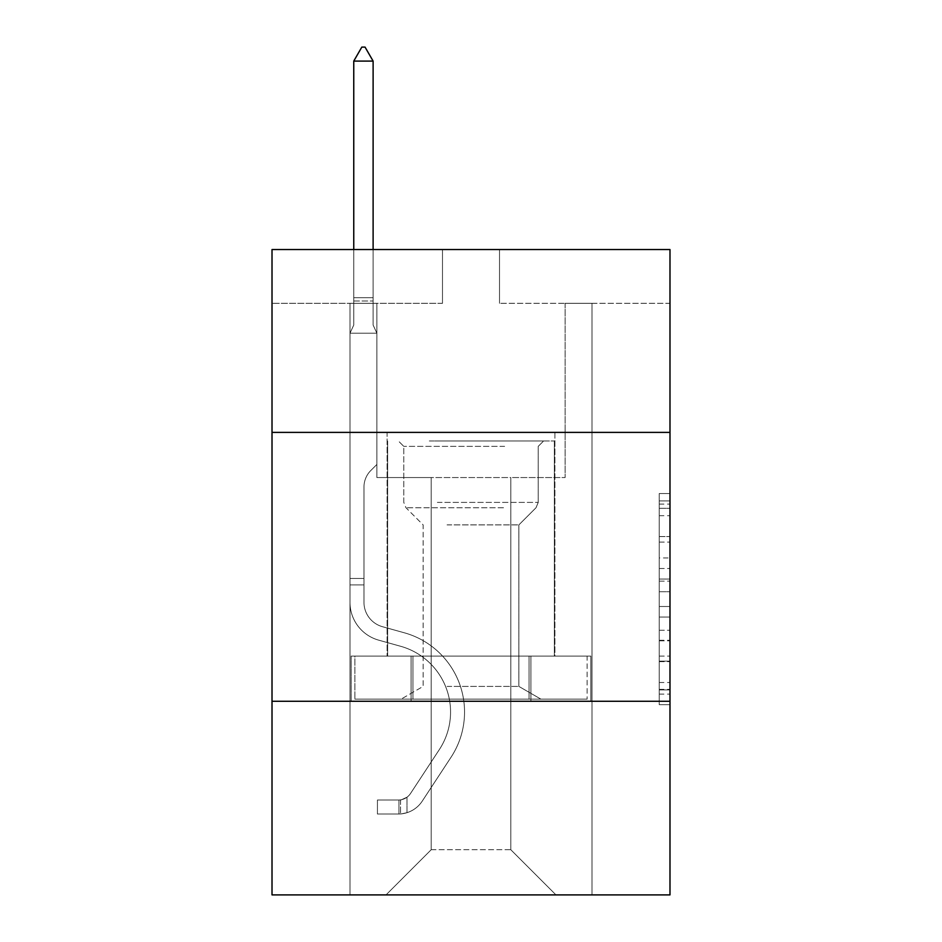 <?xml version="1.0" encoding="UTF-8"?>
<svg xmlns="http://www.w3.org/2000/svg" width="942" height="942" viewBox="0 0 942 942"><rect width="100%" height="100%" fill="white"/><g stroke="black" fill="none" stroke-linecap="round" stroke-linejoin="round"><path stroke-width="0.71" stroke-dasharray="4.71 3.53" d="M659.235 557.935L659.235 591.717L669.986 591.717L669.986 694.124L669.986 504.088L669.986 591.717L659.235 591.717L659.235 500.92L659.235 704.687L659.235 493.526L659.235 689.909L669.986 689.909L659.235 689.909L669.986 689.909L659.235 689.909L659.235 656.115L659.235 704.687L669.986 704.687L669.986 493.526L669.986 689.379L669.986 606.495L659.235 606.495L669.986 606.495L669.986 656.115L669.986 508.303L659.235 508.303L669.986 508.303L669.986 704.687L669.986 504.088L669.986 704.687L659.235 704.687L659.235 493.526L669.986 493.526L669.986 504.088L669.986 493.526L669.986 504.088L669.986 493.526L669.986 500.92L669.986 493.526L659.235 493.526L659.235 508.303L669.986 508.303L659.235 508.303L659.235 557.935L669.986 557.935M554.897 432.39L554.897 656.115L387.103 656.115L554.897 656.115L387.103 656.115L554.897 656.115L554.897 432.39L387.103 432.39L387.103 656.115L387.103 432.39L554.897 432.39M669.986 432.39L272.014 432.39L272.014 249.536L669.986 249.536L499.507 249.536L669.986 249.536L669.986 432.39L272.014 432.39L669.986 432.39L669.986 894.9L272.014 894.9L272.014 701.284L669.986 701.284L272.014 701.284L272.014 432.39M669.986 579.047L669.986 568.485L669.986 579.047L659.235 579.047L659.235 536.551L659.235 661.661L659.235 630.257L669.986 630.257L659.235 630.257L659.235 704.687L669.986 704.687L659.235 704.687L669.986 704.687L659.235 704.687L659.235 493.526L669.986 493.526L659.235 493.526L669.986 493.526L659.235 493.526L659.235 579.047L669.986 579.047M669.986 303.312L669.986 249.536L669.986 303.312L499.507 303.312L669.986 303.312M510.8 477.559L510.8 849.719L555.968 894.9L592.012 894.9L592.012 303.312L565.118 303.312L592.012 303.312L565.118 303.312L592.012 303.312L565.118 303.312L592.012 303.312L565.118 303.312L592.012 303.312L565.118 303.312L592.012 303.312L565.118 303.312L592.012 303.312L565.118 303.312L592.012 303.312L565.118 303.312L592.012 303.312L565.118 303.312L592.012 303.312L565.118 303.312L592.012 303.312L592.012 894.9L592.012 303.312L592.012 894.9L592.012 303.312L592.012 894.9L592.012 303.312L592.012 894.9L592.012 303.312L592.012 894.9L592.012 303.312L592.012 894.9L592.012 303.312L592.012 894.9L592.012 303.312L592.012 894.9L592.012 303.312L592.012 894.9L592.012 303.312L592.012 894.9L386.032 894.9L555.968 894.9L510.8 849.719L555.968 894.9L510.8 849.719L555.968 894.9L510.8 849.719L555.968 894.9L510.8 849.719L555.968 894.9L510.8 849.719L555.968 894.9L510.8 849.719L555.968 894.9L510.8 849.719L555.968 894.9L510.8 849.719L555.968 894.9L510.8 849.719L555.968 894.9L510.8 849.719L431.2 849.719L431.2 477.559L431.2 849.719L431.2 477.559L431.2 849.719L386.032 894.9L431.2 849.719L386.032 894.9L431.2 849.719L431.2 477.559L510.8 477.559L510.8 849.719L555.968 894.9L510.8 849.719L510.8 477.559L510.8 849.719L510.8 477.559L510.8 849.719L510.8 477.559L510.8 849.719L510.8 477.559L510.8 849.719L510.8 477.559L510.8 849.719L510.8 477.559L510.8 849.719L510.8 477.559L510.8 849.719L510.8 477.559L510.8 849.719L510.8 477.559L510.8 849.719L510.8 477.559L376.882 477.559L376.882 303.312L349.988 303.312L349.988 894.9L386.032 894.9L349.988 894.9L386.032 894.9L349.988 894.9L386.032 894.9L349.988 894.9L386.032 894.9L349.988 894.9L386.032 894.9L349.988 894.9L386.032 894.9L349.988 894.9L386.032 894.9L349.988 894.9L386.032 894.9L349.988 894.9L386.032 894.9L349.988 894.9L386.032 894.9L349.988 894.9L349.988 303.312L349.988 894.9L349.988 303.312L349.988 894.9L349.988 303.312L349.988 894.9L349.988 303.312L349.988 894.9L349.988 303.312L349.988 894.9L349.988 303.312L349.988 894.9L349.988 303.312L349.988 894.9L349.988 303.312L349.988 894.9L349.988 303.312L349.988 894.9L349.988 303.312L376.882 303.312L349.988 303.312L376.882 303.312L349.988 303.312L376.882 303.312L349.988 303.312L376.882 303.312L349.988 303.312L376.882 303.312L349.988 303.312L376.882 303.312L349.988 303.312L376.882 303.312L349.988 303.312L376.882 303.312L349.988 303.312L376.882 303.312L349.988 303.312L376.882 303.312L376.882 477.559L376.882 303.312L376.882 477.559L376.882 303.312L376.882 477.559L376.882 303.312L376.882 477.559L376.882 303.312L376.882 477.559L376.882 303.312L376.882 477.559L376.882 303.312L376.882 477.559L376.882 303.312L376.882 477.559L376.882 303.312L376.882 477.559L376.882 303.312L376.882 477.559L431.2 477.559L376.882 477.559L431.2 477.559L376.882 477.559L431.2 477.559L376.882 477.559L431.2 477.559L376.882 477.559L431.2 477.559L376.882 477.559L431.2 477.559L376.882 477.559L431.2 477.559L376.882 477.559L431.2 477.559L376.882 477.559L431.2 477.559L376.882 477.559L431.2 477.559L431.2 849.719L386.032 894.9L431.2 849.719L431.2 477.559L431.2 849.719L386.032 894.9L431.2 849.719L431.2 477.559L431.2 849.719L386.032 894.9L431.2 849.719L431.2 477.559L431.2 849.719L386.032 894.9L431.2 849.719L431.2 477.559L431.2 849.719L386.032 894.9L431.2 849.719L431.2 477.559L431.2 849.719L386.032 894.9L431.2 849.719L431.2 477.559L431.2 849.719L386.032 894.9L431.2 849.719L431.2 477.559L431.2 849.719L386.032 894.9L431.2 849.719L431.2 477.559L431.2 849.719L386.032 894.9L431.2 849.719L510.8 849.719L510.8 477.559L565.118 477.559L510.8 477.559M442.493 303.312L272.014 303.312L442.493 303.312L442.493 249.536L272.014 249.536L442.493 249.536L442.493 303.312M272.014 303.312L272.014 249.536L272.014 303.312M499.507 303.312L499.507 249.536L499.507 303.312M565.118 303.312L565.118 477.559L565.118 303.312M411.077 701.284L590.858 701.284L351.142 701.284L411.077 701.284L411.077 656.115L351.142 656.115L590.858 656.115L411.077 656.115L411.077 701.284L411.077 656.115L530.923 656.115L530.923 701.284L590.858 701.284L530.923 701.284L530.923 656.115L590.858 656.115L590.858 701.284L590.858 656.115L351.142 656.115L351.142 701.284L351.142 656.115L411.077 656.115L411.077 701.284M272.014 701.284L669.986 701.284M659.235 591.717L669.986 591.717L659.235 591.717M659.235 500.92L659.235 493.526L659.235 500.92L669.986 500.92L659.235 500.92M659.235 661.131L659.235 617.057L659.235 661.131L669.986 661.131L659.235 661.131M659.235 617.057L659.235 606.495L669.986 606.495L659.235 606.495L659.235 617.057L669.986 617.057L659.235 617.057M659.235 536.551L659.235 508.303L659.235 536.551L669.986 536.551L659.235 536.551M659.235 493.526L669.986 493.526L659.235 493.526L659.235 504.088L659.235 493.526L669.986 493.526M659.235 704.687L669.986 704.687L659.235 704.687L659.235 694.124L659.235 704.687M530.923 656.115L530.923 701.284L530.923 656.115M349.988 584.911L349.988 333.209L376.882 333.209L376.882 464.441L370.818 470.505A23.373 23.373 0 0 0 363.977 487.026A23.373 23.373 0 0 1 370.818 470.505L376.882 464.441L376.882 333.209L373.114 325.037L373.114 300.981L373.114 325.037L376.882 333.209L376.882 464.441L370.818 470.505A23.373 23.373 0 0 0 363.977 487.026A23.373 23.373 0 0 1 370.818 470.505L376.882 464.441L376.882 333.209L373.114 325.037L373.114 297.719L373.114 325.037L376.882 333.209L376.882 464.441L370.818 470.505A23.373 23.373 0 0 0 363.977 487.026A23.373 23.373 0 0 1 370.818 470.505L376.882 464.441L376.882 333.209L373.114 325.037L373.114 61.089L373.114 325.037L376.882 333.209L376.882 464.441L370.818 470.505A23.373 23.373 0 0 0 363.977 487.026A23.373 23.373 0 0 1 370.818 470.505L376.882 464.441L376.882 333.209L373.114 325.037L373.114 61.089L353.756 61.089L353.756 325.037L349.988 333.209L376.882 333.209L376.882 464.441L370.818 470.505A23.373 23.373 0 0 0 363.977 487.026A23.373 23.373 0 0 1 370.818 470.505L376.882 464.441L376.882 333.209L373.114 325.037L376.882 333.209L376.882 464.441L370.818 470.505A23.373 23.373 0 0 0 363.977 487.026A23.373 23.373 0 0 1 370.818 470.505L376.882 464.441L376.882 333.209L373.114 325.037L373.114 300.981L373.114 325.037L376.882 333.209L376.882 464.441L370.818 470.505A23.373 23.373 0 0 0 363.977 487.026A23.373 23.373 0 0 1 370.818 470.505L376.882 464.441L376.882 333.209L373.114 325.037L373.114 297.719L373.114 325.037L376.882 333.209L376.882 464.441L370.818 470.505A23.373 23.373 0 0 0 363.977 487.026A23.373 23.373 0 0 1 370.818 470.505L376.882 464.441L376.882 333.209L373.114 325.037L373.114 61.089L365.049 47.1L361.822 47.1L365.049 47.1L361.822 47.1L353.756 61.089L373.114 61.089L365.049 47.1L361.822 47.1L353.756 61.089L353.756 297.719L353.756 61.089L373.114 61.089L373.114 325.037L376.882 333.209L376.882 464.441L370.818 470.505A23.373 23.373 0 0 0 363.977 487.026A23.373 23.373 0 0 1 370.818 470.505L376.882 464.441L376.882 333.209L373.114 325.037L373.114 61.089L353.756 61.089L353.756 300.981L353.756 61.089L373.114 61.089L365.049 47.1L361.822 47.1L365.049 47.1L361.822 47.1L353.756 61.089L353.756 325.037L353.756 61.089L373.114 61.089L365.049 47.1L361.822 47.1L353.756 61.089L353.756 325.037L349.988 333.209L353.756 325.037L353.756 61.089L373.114 61.089L373.114 325.037L376.882 333.209L376.882 464.441L370.818 470.505A23.373 23.373 0 0 0 363.977 487.026A23.373 23.373 0 0 1 370.818 470.505L376.882 464.441L376.882 333.209L373.114 325.037L373.114 61.089L353.756 61.089L353.756 325.037L349.988 333.209L376.882 333.209L349.988 333.209L353.756 325.037L353.756 61.089L373.114 61.089L365.049 47.1L361.822 47.1L365.049 47.1L361.822 47.1L353.756 61.089L353.756 325.037L349.988 333.209L376.882 333.209L349.988 333.209L353.756 325.037L353.756 61.089L373.114 61.089L365.049 47.1L361.822 47.1L353.756 61.089L353.756 325.037L349.988 333.209L376.882 333.209L349.988 333.209L353.756 325.037L353.756 61.089L373.114 61.089L373.114 325.037L376.882 333.209L349.988 333.209L376.882 333.209L349.988 333.209L353.756 325.037L349.988 333.209L376.882 333.209L349.988 333.209L353.756 325.037L353.756 300.981L353.756 325.037L349.988 333.209L376.882 333.209L349.988 333.209L353.756 325.037L353.756 297.719L353.756 325.037L349.988 333.209L376.882 333.209L349.988 333.209L353.756 325.037L353.756 61.089L353.756 325.037L349.988 333.209L376.882 333.209L349.988 333.209L353.756 325.037L353.756 61.089L373.114 61.089L353.756 61.089L373.114 61.089L365.049 47.1L361.822 47.1L365.049 47.1L373.114 61.089L373.114 297.719L373.114 61.089L353.756 61.089L361.822 47.1L353.756 61.089L361.822 47.1L365.049 47.1L373.114 61.089L365.049 47.1L361.822 47.1L353.756 61.089L373.114 61.089L373.114 300.981L373.114 61.089L365.049 47.1L373.114 61.089L373.114 325.037L373.114 61.089L353.756 61.089L361.822 47.1L353.756 61.089L361.822 47.1L365.049 47.1L373.114 61.089L365.049 47.1L361.822 47.1L353.756 61.089L373.114 61.089L373.114 325.037L376.882 333.209L349.988 333.209L353.756 325.037L349.988 333.209L349.988 602.35A39.258 39.258 0 0 0 378.708 640.16A39.258 39.258 0 0 1 349.988 602.35L349.988 333.209L349.988 602.35A39.258 39.258 0 0 0 378.708 640.16A39.258 39.258 0 0 1 349.988 602.35L349.988 333.209L349.988 602.35A39.258 39.258 0 0 0 378.708 640.16A39.258 39.258 0 0 1 349.988 602.35L349.988 333.209L349.988 602.35A39.258 39.258 0 0 0 378.708 640.16L400.597 646.271L378.708 640.16A39.258 39.258 0 0 1 349.988 602.35L349.988 333.209L349.988 602.35A39.258 39.258 0 0 0 378.708 640.16A39.258 39.258 0 0 1 349.988 602.35L349.988 333.209L349.988 602.35A39.258 39.258 0 0 0 378.708 640.16A39.258 39.258 0 0 1 349.988 602.35L349.988 333.209L349.988 602.35A39.258 39.258 0 0 0 378.708 640.16L400.597 646.271L378.708 640.16A39.258 39.258 0 0 1 349.988 602.35L349.988 333.209L349.988 602.35A39.258 39.258 0 0 0 378.708 640.16A39.258 39.258 0 0 1 349.988 602.35L349.988 333.209L349.988 602.35A39.258 39.258 0 0 0 378.708 640.16A39.258 39.258 0 0 1 349.988 602.35L349.988 333.209L349.988 602.35L349.988 584.911L363.977 584.911L363.977 578.459L349.988 578.459L363.977 578.459L363.977 602.35L363.977 487.026L363.977 602.35A25.281 25.281 0 0 0 382.464 626.701A25.281 25.281 0 0 1 363.977 602.35L363.977 487.026L363.977 602.35L363.977 578.459L349.988 578.459L363.977 578.459L363.977 602.35A25.281 25.281 0 0 0 382.464 626.701A25.281 25.281 0 0 1 363.977 602.35L363.977 487.026L363.977 602.35A25.281 25.281 0 0 0 382.464 626.701A25.281 25.281 0 0 1 363.977 602.35L363.977 487.026L363.977 602.35L363.977 578.459L349.988 578.459L363.977 578.459L363.977 602.35A25.281 25.281 0 0 0 382.464 626.701L404.353 632.8L382.464 626.701A25.281 25.281 0 0 1 363.977 602.35L363.977 487.026L363.977 602.35A25.281 25.281 0 0 0 382.464 626.701A25.281 25.281 0 0 1 363.977 602.35L363.977 487.026L363.977 602.35L363.977 578.459L349.988 578.459L363.977 578.459L363.977 602.35A25.281 25.281 0 0 0 382.464 626.701A25.281 25.281 0 0 1 363.977 602.35L363.977 487.026L363.977 602.35A25.281 25.281 0 0 0 382.464 626.701L404.353 632.8L382.464 626.701A25.281 25.281 0 0 1 363.977 602.35L363.977 487.026L363.977 602.35L363.977 578.459L349.988 578.459L363.977 578.459L363.977 602.35A25.281 25.281 0 0 0 382.464 626.701A25.281 25.281 0 0 1 363.977 602.35L363.977 487.026L363.977 602.35A25.281 25.281 0 0 0 382.464 626.701A25.281 25.281 0 0 1 363.977 602.35L363.977 487.026L363.977 602.35L363.977 584.911L349.988 584.911M398.937 814.006A28.507 28.507 0 0 0 422.228 801.147L451.065 757.191A82.284 82.284 0 0 0 404.353 632.8L382.464 626.701L404.353 632.8A82.284 82.284 0 0 1 451.065 757.191A82.284 82.284 0 0 0 404.353 632.8L382.464 626.701A25.281 25.281 0 0 1 363.977 602.35A25.281 25.281 0 0 0 382.464 626.701A25.281 25.281 0 0 1 363.977 602.35A25.281 25.281 0 0 0 382.464 626.701L404.353 632.8L382.464 626.701A25.281 25.281 0 0 1 363.977 602.35A25.281 25.281 0 0 0 382.464 626.701A25.281 25.281 0 0 1 363.977 602.35A25.281 25.281 0 0 0 382.464 626.701L404.353 632.8L382.464 626.701A25.281 25.281 0 0 1 363.977 602.35A25.281 25.281 0 0 0 382.464 626.701L404.353 632.8A82.284 82.284 0 0 1 451.065 757.191A82.284 82.284 0 0 0 404.353 632.8L382.464 626.701A25.281 25.281 0 0 1 363.977 602.35A25.281 25.281 0 0 0 382.464 626.701A25.281 25.281 0 0 1 363.977 602.35A25.281 25.281 0 0 0 382.464 626.701L404.353 632.8L382.464 626.701A25.281 25.281 0 0 1 363.977 602.35A25.281 25.281 0 0 0 382.464 626.701L404.353 632.8L382.464 626.701A25.281 25.281 0 0 1 363.977 602.35A25.281 25.281 0 0 0 382.464 626.701A25.281 25.281 0 0 1 363.977 602.35A25.281 25.281 0 0 0 382.464 626.701L404.353 632.8A82.284 82.284 0 0 1 451.065 757.191L422.228 801.147L451.065 757.191A82.284 82.284 0 0 0 404.353 632.8L382.464 626.701A25.281 25.281 0 0 1 363.977 602.35A25.281 25.281 0 0 0 382.464 626.701L404.353 632.8A82.284 82.284 0 0 1 451.065 757.191A82.284 82.284 0 0 0 404.353 632.8L382.464 626.701L404.353 632.8A82.284 82.284 0 0 1 451.065 757.191A82.284 82.284 0 0 0 404.353 632.8L382.464 626.701L404.353 632.8A82.284 82.284 0 0 1 451.065 757.191L422.228 801.147L451.065 757.191A82.284 82.284 0 0 0 404.353 632.8L382.464 626.701L404.353 632.8A82.284 82.284 0 0 1 451.065 757.191A82.284 82.284 0 0 0 404.353 632.8L382.464 626.701L404.353 632.8A82.284 82.284 0 0 1 451.065 757.191A82.284 82.284 0 0 0 404.353 632.8L382.464 626.701L404.353 632.8A82.284 82.284 0 0 1 451.065 757.191L422.228 801.147A28.507 28.507 0 0 1 407.003 812.687A28.507 28.507 0 0 0 422.228 801.147L451.065 757.191A82.284 82.284 0 0 0 404.353 632.8L382.464 626.701L404.353 632.8A82.284 82.284 0 0 1 451.065 757.191A82.284 82.284 0 0 0 404.353 632.8A82.284 82.284 0 0 1 451.065 757.191L422.228 801.147L451.065 757.191A82.284 82.284 0 0 0 404.353 632.8A82.284 82.284 0 0 1 451.065 757.191A82.284 82.284 0 0 0 404.353 632.8A82.284 82.284 0 0 1 451.065 757.191L422.228 801.147L451.065 757.191A82.284 82.284 0 0 0 404.353 632.8A82.284 82.284 0 0 1 451.065 757.191L422.228 801.147A28.507 28.507 0 0 1 407.003 812.687C398.713 814.441 398.713 814.441 407.003 812.687C398.713 814.441 398.713 814.441 407.003 812.687A28.507 28.507 0 0 0 422.228 801.147L451.065 757.191A82.284 82.284 0 0 0 404.353 632.8A82.284 82.284 0 0 1 451.065 757.191A82.284 82.284 0 0 0 404.353 632.8A82.284 82.284 0 0 1 451.065 757.191L422.228 801.147L451.065 757.191A82.284 82.284 0 0 0 404.353 632.8A82.284 82.284 0 0 1 451.065 757.191L422.228 801.147L451.065 757.191A82.284 82.284 0 0 0 404.353 632.8A82.284 82.284 0 0 1 451.065 757.191A82.284 82.284 0 0 0 404.353 632.8A82.284 82.284 0 0 1 451.065 757.191L422.228 801.147A28.507 28.507 0 0 1 407.003 812.687C398.713 814.441 398.713 814.441 407.003 812.687C398.713 814.441 398.713 814.441 407.003 812.687A28.507 28.507 0 0 0 422.228 801.147L451.065 757.191A82.284 82.284 0 0 0 404.353 632.8A82.284 82.284 0 0 1 451.065 757.191L422.228 801.147A28.507 28.507 0 0 1 407.003 812.687C398.713 814.441 398.713 814.441 407.003 812.687C398.713 814.441 398.713 814.441 407.003 812.687A28.507 28.507 0 0 0 422.228 801.147L451.065 757.191L422.228 801.147A28.507 28.507 0 0 1 407.003 812.687C398.713 814.441 398.713 814.441 407.003 812.687C398.713 814.441 398.713 814.441 407.003 812.687A28.507 28.507 0 0 0 422.228 801.147L451.065 757.191L422.228 801.147A28.507 28.507 0 0 1 407.003 812.687C398.713 814.441 398.713 814.441 407.003 812.687C398.713 814.441 398.713 814.441 407.003 812.687A28.507 28.507 0 0 0 422.228 801.147L451.065 757.191L422.228 801.147A28.507 28.507 0 0 1 407.003 812.687C398.713 814.441 398.713 814.441 407.003 812.687C398.713 814.441 398.713 814.441 407.003 812.687A28.507 28.507 0 0 0 422.228 801.147L451.065 757.191L422.228 801.147A28.507 28.507 0 0 1 407.003 812.687C398.713 814.441 398.713 814.441 407.003 812.687C398.713 814.441 398.713 814.441 407.003 812.687A28.507 28.507 0 0 0 422.228 801.147L451.065 757.191L422.228 801.147A28.507 28.507 0 0 1 407.003 812.687C398.713 814.441 398.713 814.441 407.003 812.687C398.713 814.441 398.713 814.441 407.003 812.687A28.507 28.507 0 0 0 422.228 801.147L451.065 757.191L422.228 801.147A28.507 28.507 0 0 1 407.003 812.687C398.713 814.441 398.713 814.441 407.003 812.687C398.713 814.441 398.713 814.441 407.003 812.687A28.507 28.507 0 0 0 422.228 801.147A28.507 28.507 0 0 1 398.937 814.006L398.937 800.017A14.519 14.519 0 0 0 410.535 793.47L439.372 749.526A68.307 68.307 0 0 0 400.597 646.271A68.307 68.307 0 0 1 439.372 749.526A68.307 68.307 0 0 0 400.597 646.271L378.708 640.16A39.258 39.258 0 0 1 349.988 602.35A39.258 39.258 0 0 0 378.708 640.16A39.258 39.258 0 0 1 349.988 602.35A39.258 39.258 0 0 0 378.708 640.16L400.597 646.271L378.708 640.16A39.258 39.258 0 0 1 349.988 602.35A39.258 39.258 0 0 0 378.708 640.16A39.258 39.258 0 0 1 349.988 602.35A39.258 39.258 0 0 0 378.708 640.16L400.597 646.271A68.307 68.307 0 0 1 439.372 749.526A68.307 68.307 0 0 0 400.597 646.271L378.708 640.16A39.258 39.258 0 0 1 349.988 602.35A39.258 39.258 0 0 0 378.708 640.16L400.597 646.271L378.708 640.16A39.258 39.258 0 0 1 349.988 602.35A39.258 39.258 0 0 0 378.708 640.16A39.258 39.258 0 0 1 349.988 602.35A39.258 39.258 0 0 0 378.708 640.16L400.597 646.271L378.708 640.16A39.258 39.258 0 0 1 349.988 602.35A39.258 39.258 0 0 0 378.708 640.16L400.597 646.271A68.307 68.307 0 0 1 439.372 749.526L410.535 793.47L439.372 749.526A68.307 68.307 0 0 0 400.597 646.271L378.708 640.16A39.258 39.258 0 0 1 349.988 602.35A39.258 39.258 0 0 0 378.708 640.16A39.258 39.258 0 0 1 349.988 602.35A39.258 39.258 0 0 0 378.708 640.16L400.597 646.271L378.708 640.16A39.258 39.258 0 0 1 349.988 602.35A39.258 39.258 0 0 0 378.708 640.16L400.597 646.271A68.307 68.307 0 0 1 439.372 749.526A68.307 68.307 0 0 0 400.597 646.271L378.708 640.16L400.597 646.271A68.307 68.307 0 0 1 439.372 749.526A68.307 68.307 0 0 0 400.597 646.271L378.708 640.16L400.597 646.271A68.307 68.307 0 0 1 439.372 749.526L410.535 793.47L439.372 749.526A68.307 68.307 0 0 0 400.597 646.271L378.708 640.16L400.597 646.271A68.307 68.307 0 0 1 439.372 749.526A68.307 68.307 0 0 0 400.597 646.271L378.708 640.16L400.597 646.271A68.307 68.307 0 0 1 439.372 749.526A68.307 68.307 0 0 0 400.597 646.271L378.708 640.16L400.597 646.271A68.307 68.307 0 0 1 439.372 749.526L410.535 793.47A14.519 14.519 0 0 1 407.003 797.203C398.855 800.947 398.855 800.947 407.003 797.203C398.855 800.947 398.855 800.947 407.003 797.203A14.519 14.519 0 0 0 410.535 793.47L439.372 749.526A68.307 68.307 0 0 0 400.597 646.271L378.708 640.16L400.597 646.271A68.307 68.307 0 0 1 439.372 749.526A68.307 68.307 0 0 0 400.597 646.271A68.307 68.307 0 0 1 439.372 749.526L410.535 793.47L439.372 749.526A68.307 68.307 0 0 0 400.597 646.271A68.307 68.307 0 0 1 439.372 749.526A68.307 68.307 0 0 0 400.597 646.271A68.307 68.307 0 0 1 439.372 749.526L410.535 793.47L439.372 749.526A68.307 68.307 0 0 0 400.597 646.271A68.307 68.307 0 0 1 439.372 749.526L410.535 793.47A14.519 14.519 0 0 1 407.003 797.203C398.855 800.947 398.855 800.947 407.003 797.203C398.855 800.947 398.855 800.947 407.003 797.203A14.519 14.519 0 0 0 410.535 793.47L439.372 749.526A68.307 68.307 0 0 0 400.597 646.271A68.307 68.307 0 0 1 439.372 749.526A68.307 68.307 0 0 0 400.597 646.271A68.307 68.307 0 0 1 439.372 749.526L410.535 793.47L439.372 749.526A68.307 68.307 0 0 0 400.597 646.271A68.307 68.307 0 0 1 439.372 749.526L410.535 793.47L439.372 749.526A68.307 68.307 0 0 0 400.597 646.271A68.307 68.307 0 0 1 439.372 749.526A68.307 68.307 0 0 0 400.597 646.271A68.307 68.307 0 0 1 439.372 749.526L410.535 793.47A14.519 14.519 0 0 1 407.003 797.203C398.855 800.947 398.855 800.947 407.003 797.203C398.855 800.947 398.855 800.947 407.003 797.203A14.519 14.519 0 0 0 410.535 793.47L439.372 749.526A68.307 68.307 0 0 0 400.597 646.271A68.307 68.307 0 0 1 439.372 749.526L410.535 793.47A14.519 14.519 0 0 1 407.003 797.203C398.855 800.947 398.855 800.947 407.003 797.203C398.855 800.947 398.855 800.947 407.003 797.203A14.519 14.519 0 0 0 410.535 793.47L439.372 749.526L410.535 793.47A14.519 14.519 0 0 1 407.003 797.203C398.855 800.947 398.855 800.947 407.003 797.203C398.855 800.947 398.855 800.947 407.003 797.203A14.519 14.519 0 0 0 410.535 793.47L439.372 749.526L410.535 793.47A14.519 14.519 0 0 1 407.003 797.203C398.855 800.947 398.855 800.947 407.003 797.203C398.855 800.947 398.855 800.947 407.003 797.203A14.519 14.519 0 0 0 410.535 793.47L439.372 749.526L410.535 793.47A14.519 14.519 0 0 1 407.003 797.203C398.855 800.947 398.855 800.947 407.003 797.203C398.855 800.947 398.855 800.947 407.003 797.203A14.519 14.519 0 0 0 410.535 793.47L439.372 749.526L410.535 793.47A14.519 14.519 0 0 1 407.003 797.203C398.855 800.947 398.855 800.947 407.003 797.203C398.855 800.947 398.855 800.947 407.003 797.203A14.519 14.519 0 0 0 410.535 793.47L439.372 749.526L410.535 793.47A14.519 14.519 0 0 1 407.003 797.203C398.855 800.947 398.855 800.947 407.003 797.203C398.855 800.947 398.855 800.947 407.003 797.203A14.519 14.519 0 0 0 410.535 793.47L439.372 749.526L410.535 793.47A14.519 14.519 0 0 1 407.003 797.203C398.855 800.947 398.855 800.947 407.003 797.203C398.855 800.947 398.855 800.947 407.003 797.203A14.519 14.519 0 0 0 410.535 793.47A14.519 14.519 0 0 1 398.937 800.017L398.937 814.006L377.424 814.018L398.937 814.006A28.507 28.507 0 0 0 422.228 801.147A28.507 28.507 0 0 1 398.937 814.006L398.937 800.017L377.424 800.029L398.937 800.017A14.519 14.519 0 0 0 410.535 793.47A14.519 14.519 0 0 1 398.937 800.017L398.937 814.006L377.424 814.018L377.424 800.029L377.424 814.018L398.937 814.006A28.507 28.507 0 0 0 422.228 801.147A28.507 28.507 0 0 1 398.937 814.006L398.937 800.017L377.424 800.029L398.937 800.017A14.519 14.519 0 0 0 410.535 793.47A14.519 14.519 0 0 1 398.937 800.017L398.937 814.006L377.424 814.018L377.424 800.029L377.424 814.018L398.937 814.006A28.507 28.507 0 0 0 422.228 801.147A28.507 28.507 0 0 1 398.937 814.006L398.937 800.017L377.424 800.029L398.937 800.017A14.519 14.519 0 0 0 410.535 793.47A14.519 14.519 0 0 1 398.937 800.017L398.937 814.006L377.424 814.018L377.424 800.029L377.424 814.018L398.937 814.006A28.507 28.507 0 0 0 422.228 801.147A28.507 28.507 0 0 1 398.937 814.006L398.937 800.017L377.424 800.029L398.937 800.017A14.519 14.519 0 0 0 410.535 793.47A14.519 14.519 0 0 1 398.937 800.017L398.937 814.006L377.424 814.018L377.424 800.029L377.424 814.018L398.937 814.006A28.507 28.507 0 0 0 422.228 801.147A28.507 28.507 0 0 1 398.937 814.006L398.937 800.017L377.424 800.029L398.937 800.017A14.519 14.519 0 0 0 410.535 793.47A14.519 14.519 0 0 1 398.937 800.017L398.937 814.006L377.424 814.018L377.424 800.029L377.424 814.018L398.937 814.006A28.507 28.507 0 0 0 422.228 801.147A28.507 28.507 0 0 1 398.937 814.006L398.937 800.017L377.424 800.029L398.937 800.017A14.519 14.519 0 0 0 410.535 793.47A14.519 14.519 0 0 1 398.937 800.017L398.937 814.006L377.424 814.018L377.424 800.029L377.424 814.018L398.937 814.006A28.507 28.507 0 0 0 422.228 801.147A28.507 28.507 0 0 1 398.937 814.006L398.937 800.017L377.424 800.029L398.937 800.017A14.519 14.519 0 0 0 410.535 793.47A14.519 14.519 0 0 1 398.937 800.017L398.937 814.006L377.424 814.018L377.424 800.029L377.424 814.018L398.937 814.006A28.507 28.507 0 0 0 422.228 801.147A28.507 28.507 0 0 1 398.937 814.006L398.937 800.017L377.424 800.029L398.937 800.017A14.519 14.519 0 0 0 410.535 793.47A14.519 14.519 0 0 1 398.937 800.017L398.937 814.006L377.424 814.018L377.424 800.029L377.424 814.018L398.937 814.006A28.507 28.507 0 0 0 422.228 801.147A28.507 28.507 0 0 1 398.937 814.006L398.937 800.017L377.424 800.029L398.937 800.017A14.519 14.519 0 0 0 410.535 793.47A14.519 14.519 0 0 1 398.937 800.017L398.937 814.006L377.424 814.018L377.424 800.029L377.424 814.018L398.937 814.006M434.698 440.986L543.605 440.986L434.698 440.986M504.618 446.367L403.777 446.367L504.618 446.367M436.04 699.141L540.92 699.141L436.04 699.141M447.073 686.412L518.865 686.412L447.073 686.412M447.073 524.894L518.865 524.894L447.073 524.894M429.317 440.986L554.355 440.986L429.317 440.986M429.317 656.115L554.355 656.115L429.317 656.115M412.937 656.115L587.125 656.115L354.875 656.115L412.937 656.115L412.937 699.141L587.125 699.141L354.875 699.141L587.125 699.141L354.875 699.141L412.937 699.141L412.937 656.115L529.063 656.115L529.063 699.141L529.063 656.115L587.125 656.115L587.125 699.141L587.125 656.115L354.875 656.115L354.875 699.141L354.875 656.115L412.937 656.115L412.937 699.141L412.937 656.115M529.063 656.115L529.063 699.141L529.063 656.115M373.114 61.089L365.049 47.1L373.114 61.089L373.114 297.719L373.114 61.089L353.756 61.089L361.822 47.1L353.756 61.089L361.822 47.1L365.049 47.1L373.114 61.089L365.049 47.1L373.114 61.089L373.114 249.536M353.756 61.089L361.822 47.1L353.756 61.089L353.756 325.037L353.756 297.719L373.114 297.719L353.756 297.719L373.114 297.719L353.756 297.719L373.114 297.719L353.756 297.719L373.114 297.719L353.756 297.719L373.114 297.719L353.756 297.719L373.114 297.719L353.756 297.719L373.114 297.719L353.756 297.719L373.114 297.719L353.756 297.719L373.114 297.719L353.756 297.719L373.114 297.719L353.756 297.719L353.756 249.536M377.424 800.029L398.395 800.029L377.424 800.029L377.424 814.018L377.424 800.029M407.003 812.687C398.713 814.441 398.713 814.441 407.003 812.687C398.713 814.441 398.713 814.441 407.003 812.687L407.003 797.203L407.003 812.687M659.235 656.115L669.986 656.115L659.235 656.115M659.235 640.277L669.986 640.277M659.235 542.097L669.986 542.097L659.235 542.097M659.235 504.088L669.986 504.088M659.235 694.124L669.986 694.124M659.235 682.514L669.986 682.514M659.235 515.698L669.986 515.698M659.235 581.155L669.986 581.155L659.235 581.155M659.235 640.807L669.986 640.807L659.235 640.807M659.235 661.661L669.986 661.661L659.235 661.661M659.235 568.485L669.986 568.485L659.235 568.485M353.756 300.981L373.114 300.981L353.756 300.981M437.382 502.404L538.223 502.404L437.382 502.404M503.511 507.738L405.978 507.738L503.511 507.738M659.235 689.379L669.986 689.379M659.235 689.909L669.986 689.909M659.235 508.303L669.986 508.303M400.55 799.876L400.55 813.935L400.55 799.876M538.223 446.367L543.605 440.986L538.223 446.367L538.223 502.404L536.022 507.738L518.865 524.894L518.865 686.412L540.92 699.141L518.865 686.412L518.865 524.894L536.022 507.738L538.223 502.404L538.223 446.367M387.645 440.986L387.645 656.115L387.645 440.986M554.355 440.986L554.355 656.115L554.355 440.986M403.777 502.404L403.777 446.367L398.395 440.986L403.777 446.367L403.777 502.404L405.978 507.738L423.135 524.894L423.135 686.412L401.08 699.141L423.135 686.412L423.135 524.894L405.978 507.738L403.777 502.404"/><path stroke-width="1.41" d="M272.014 432.39L669.986 432.39L669.986 249.536L272.014 249.536L272.014 894.9L669.986 894.9L669.986 701.284L272.014 701.284M669.986 701.284L669.986 432.39M373.114 61.089L365.049 47.1L361.822 47.1L353.756 61.089L373.114 61.089L373.114 249.536M353.756 61.089L353.756 249.536"/></g></svg>
